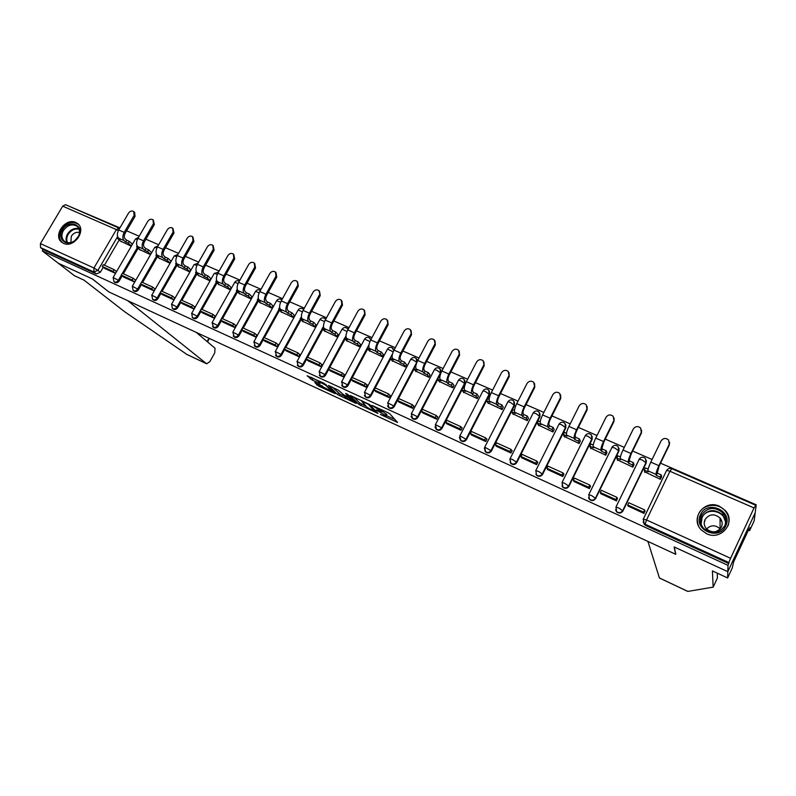 <?xml version="1.0" encoding="UTF-8"?>
<svg xmlns="http://www.w3.org/2000/svg" width="796" height="796" viewBox="0 0 796 796"><rect width="100%" height="100%" fill="white"/><g stroke="black" fill="none" stroke-linecap="round" stroke-linejoin="round"><path stroke-width="1.19" d="M380.369 414.437L397.602 422.457L389.801 413.811L387.901 412.656L371.921 405.393L381.941 411.612L376.2 410.03L385.413 415.323L386.09 416.517L380.369 414.437M370.946 339.504L370.478 338.937M394.1 349.961L393.453 348.996M417.592 360.727L416.815 359.215M441.342 372.011L440.576 369.633M462.993 387.861L465.083 383.831L464.755 380.229M460.277 439.969L460.944 440.755C463.123 442.118 464.983 441.7 466.536 439.511L489.62 394.557L489.351 391.025M485.062 451.233L485.779 452.118C487.998 453.521 489.898 453.113 491.47 450.894L514.574 405.472L514.375 402.02M510.266 462.655L511.042 463.67C513.311 465.133 515.241 464.735 516.833 462.476L539.977 416.587L539.847 413.233M535.897 474.247L536.763 475.431C539.071 476.943 541.041 476.555 542.663 474.257L565.827 427.88L565.767 424.666M561.986 485.978L562.931 487.401C565.289 488.973 567.299 488.595 568.941 486.256L592.134 439.392L592.164 436.327M588.543 497.838L589.577 499.58C591.985 501.221 594.025 500.853 595.707 498.475L618.92 451.093L619.029 448.238M615.587 509.808L616.701 511.987C619.159 513.689 621.248 513.34 622.96 510.923L646.183 463.023L646.372 460.396M706.589 533.708C721.126 541.121 736.419 522.216 725.355 510.584L719.504 506.276C704.669 498.913 689.585 518.425 701.286 529.917L706.589 533.708M63.511 243.317C73.889 248.7 87.043 229.945 77.471 223.477L75.819 222.502C65.371 217.218 52.317 236.034 62.028 242.452L63.511 243.317M314.828 382.528L318.46 386.04L335.215 393.662L324.191 383.364L307.156 375.802L312.291 380.08L320.032 383.533L318.291 381.334L325.743 385.194L331.852 391.572L314.828 382.528M717.276 573.16L717.385 578.055L713.156 587.13L712.42 570.911L727.634 577.956L732.221 568.065L733.663 561.827L748.837 529.201L748.718 530.285L749.961 527.609L749.623 530.633L754.15 520.892L755.175 512.873L727.823 571.677L674.103 546.932L675.635 554.265L108.903 291.963L92.475 278.988L58.317 263.257L42.288 250.869L728.012 565.359L728.867 562.543L645.108 524.216L643.954 523.42L643.228 519.3M754.011 507.947L669.963 471.262L646.541 519.977L730.569 558.285L754.011 507.947L756.2 504.803L755.175 512.873L727.823 571.677L728.012 565.359M358.817 404.408L377.981 413.403L369.752 404.587L350.18 395.433L358.817 404.408L359.593 402.945L365.861 406.099M355.504 403.144L337.554 394.597L328.469 385.443L338.3 390.13L343.822 394.915L349.384 397.373L345.633 393.413L347.603 394.319L356.409 403.303L355.504 403.144L355.762 402.647M119.191 239.914L104.435 265.227M103.231 267.287L100.306 272.312L97.908 270.361L93.908 271.993L40.516 247.556L40.427 243.606L62.705 206.164L65.491 204.681L119.649 228.352L119.092 228.024L116.375 229.596L62.705 206.164M756.2 504.803L660.541 463.173M652.083 459.491L632.651 451.034M624.293 447.392L605.278 439.113M597 435.512L578.384 427.412M570.205 423.85L551.976 415.92M543.877 412.398L526.027 404.627M518.027 401.144L500.545 393.532M492.625 390.08L475.491 382.627M467.66 379.214L450.874 371.911M443.123 368.538L426.676 361.384M419.004 358.041L402.895 351.026M395.294 347.723L379.503 340.847M371.981 337.574L356.509 330.837M349.056 327.604L333.882 320.997M326.509 317.783L311.634 311.316M304.331 308.132L289.744 301.784M282.51 298.639L268.202 292.411M261.048 289.296L247.009 283.187M239.924 280.102L226.154 274.113M219.129 271.048L205.627 265.177M198.672 262.143L185.418 256.372M178.523 253.377L165.518 247.715M158.693 244.74L145.927 239.188M139.161 236.243L126.634 230.79M119.927 227.875L68.844 206.144M42.288 250.869L43.074 249.546L40.516 247.556M730.569 558.285L728.867 562.543M644.69 471.829L660.461 479.311L661.595 476.734M628.104 506.077L644.034 513.43L644.879 510.674M600.801 493.699L616.452 500.903L617.248 498.157M617.378 459.819L632.87 467.162L634.004 464.605M573.996 481.53L589.368 488.595L590.602 486.077L590.115 485.858M590.552 448.019L605.766 455.222L606.91 452.695M547.658 469.58L562.762 476.515L563.996 474.028L563.468 473.789M564.205 436.427L579.15 443.501L580.294 440.994M521.798 457.839L536.633 464.645L537.867 462.187L537.3 461.929M538.325 425.044L553.001 431.979L554.145 429.502M496.386 446.307L510.962 452.984L512.196 450.556L511.589 450.277M512.893 413.84L527.32 420.656L528.454 418.208M471.411 434.974L485.739 441.531L486.973 439.123L486.326 438.825M487.888 402.846L502.067 409.542L503.211 407.114M446.864 423.83L460.954 430.268L462.178 427.89L461.491 427.581M463.322 392.03L477.262 398.607L478.396 396.209M422.736 412.875L436.586 419.203L437.81 416.845L437.094 416.517M439.173 381.393L452.874 387.861L454.009 385.493M399.015 402.099L412.636 408.328L413.86 405.99L413.104 405.652M415.432 370.946L428.895 377.304L430.029 374.956M375.702 391.513L389.085 397.632L390.309 395.323L389.523 394.965M392.08 360.658L405.323 366.916L406.457 364.588M352.767 381.095L365.931 387.115L367.155 384.826L366.329 384.458M369.115 350.548L382.14 356.698L383.274 354.399M330.211 370.856L343.166 376.777L344.379 374.508L343.524 374.12M346.529 340.608L359.334 346.658L360.469 344.379M308.022 360.777L320.768 366.598L321.982 364.359L321.096 363.951M324.31 330.828L336.907 336.778L338.041 334.519M286.192 350.867L298.729 356.598L299.943 354.369L299.037 353.951M302.45 321.196L314.838 327.056L315.972 324.818M264.72 341.116L277.048 346.748L278.262 344.549L277.326 344.121M280.938 311.724L293.127 317.495L294.261 315.276M243.586 331.514L255.725 337.056L256.929 334.877L255.964 334.439M259.765 302.4L271.764 308.082L272.899 305.883M222.781 322.072L234.73 327.524L235.934 325.365L234.949 324.917M238.929 293.226L250.74 298.818L251.864 296.639M202.303 312.778L214.064 318.141L215.268 316.002L214.253 315.534M218.422 284.192L230.044 289.694L231.168 287.545M182.155 303.624L193.726 308.908L194.93 306.778L193.896 306.311M198.224 275.307L209.666 280.719L210.791 278.59M162.304 294.61L173.707 299.813L174.901 297.704L173.846 297.226M178.344 266.551L189.607 271.884L190.732 269.774M142.773 285.734L153.996 290.858L155.19 288.769L154.106 288.281M158.762 257.924L169.856 263.178L170.971 261.088M123.529 276.998L134.584 282.043L135.778 279.973L134.663 279.476M139.479 249.437L150.404 254.611L151.519 252.541M104.575 268.391L115.46 273.356L116.654 271.307L115.529 270.799M120.494 241.069L131.24 246.173L132.365 244.113M138.166 248.252L123.37 273.804M122.176 275.864L119.231 280.948L118.395 280.272C117.092 282.053 115.609 282.52 113.967 281.665L114.803 282.341C116.445 283.197 117.917 282.739 119.231 280.948M157.439 256.71L142.593 282.51M141.399 284.58L138.444 289.724L137.628 289.048C136.305 290.848 134.813 291.316 133.141 290.44L133.957 291.107C135.628 291.993 137.121 291.525 138.444 289.724M177.001 265.297L162.105 291.346M160.921 293.416L157.946 298.629L157.16 297.953C155.827 299.784 154.305 300.251 152.613 299.346L153.409 300.012C155.101 300.918 156.613 300.45 157.946 298.629M196.871 274.013L181.926 300.331M180.752 302.4L177.757 307.674L176.991 307.007C175.647 308.858 174.105 309.326 172.384 308.4L173.16 309.057C174.881 309.982 176.413 309.515 177.757 307.674M217.059 282.869L202.065 309.445M200.891 311.515L197.876 316.858L197.139 316.201C195.776 318.072 194.224 318.539 192.463 317.584L192.164 317.315M237.556 291.853L222.512 318.708M221.358 320.778L218.323 326.191L217.597 325.544C216.233 327.435 214.651 327.892 212.87 326.927L212.522 326.599M258.382 300.978L243.287 328.121M242.143 330.181L239.089 335.673L238.392 335.036C237.009 336.947 235.407 337.405 233.596 336.41L233.208 336.031M279.535 310.251L264.391 337.683M263.257 339.733L260.183 345.305L259.516 344.678C258.113 346.618 256.491 347.066 254.65 346.041L254.213 345.603M301.037 319.674L285.844 347.394M284.729 349.434L281.625 355.086L280.978 354.469C279.575 356.439 277.923 356.887 276.043 355.832L275.545 355.324M322.897 329.236L307.644 357.275M306.54 359.295L303.415 365.036L302.798 364.429C301.376 366.419 299.704 366.866 297.794 365.782L297.226 365.175M345.106 338.957L329.803 367.304M328.718 369.314L325.574 375.155L324.977 374.558C323.534 376.568 321.843 377.015 319.892 375.891L319.256 375.165M367.692 348.837L352.329 377.513L365.404 383.433L364.339 385.423L365.861 387.085M351.265 379.503L348.091 385.433L347.524 384.846C346.071 386.886 344.35 387.334 342.37 386.179L341.633 385.294M392.13 356.091L391.841 356.628M390.657 358.867L370.986 395.881L370.458 395.314C368.976 397.383 367.235 397.821 365.215 396.627L364.379 395.542M415.94 365.374L415.164 366.866M414 369.055L394.269 406.517L393.771 405.95C392.279 408.05 390.498 408.487 388.438 407.254L387.513 405.91M440.506 374.16L438.875 377.274M437.76 379.413L417.95 417.323L417.482 416.776C415.97 418.905 414.159 419.333 412.069 418.059L411.035 416.378M461.919 389.94L442.029 428.318L441.601 427.78C440.069 429.94 438.228 430.367 436.089 429.054L434.984 426.925M192.98 318.032L193.219 318.241C194.97 319.186 196.522 318.728 197.876 316.858M213.338 327.335L213.597 327.564C215.378 328.539 216.95 328.081 218.323 326.191M234.014 336.778L234.293 337.036C236.104 338.041 237.706 337.584 239.089 335.673M255.009 346.379L255.327 346.668C257.168 347.693 258.79 347.235 260.183 345.305M276.351 356.12L276.7 356.449C278.58 357.504 280.222 357.056 281.625 355.086M298.032 366.011L298.42 366.389C300.331 367.473 301.992 367.026 303.415 365.036M320.072 376.07L320.49 376.488C322.44 377.612 324.131 377.165 325.574 375.155M342.459 386.279L342.937 386.756C344.917 387.911 346.638 387.473 348.091 385.433M365.225 396.647L365.752 397.204C367.772 398.388 369.513 397.95 370.986 395.881M388.398 407.214L388.945 407.821C391.005 409.045 392.776 408.607 394.269 406.517M411.96 417.96L412.537 418.616C414.636 419.88 416.437 419.452 417.95 417.323M435.919 428.875L436.536 429.591C438.676 430.905 440.506 430.477 442.029 428.318M43.074 249.546L96.316 273.933L100.306 272.312M728.837 563.578L645.466 525.4L643.188 522.196M386.239 416.248L386.856 414.547L386.07 416.029M382.388 411.303L386.856 414.547M382.11 411.83L382.936 410.368M386.558 415.641L395.085 419.572M353.792 396.975L359.593 402.945M374.856 411.711L368.269 404.219L361.812 401.433L366.916 407.194L374.856 411.711M344.3 396.159L340.181 394.259L339.394 395.712M332.24 387.065L340.181 394.259M345.643 397.512L353.066 401.333L349.136 397.741L343.583 395.304L345.643 397.512M311.017 377.304L318.43 381.075M318.43 384.189L322.46 386.09M669.585 442.357L669.297 445.034L668.6 439.999C665.745 437.71 663.237 438.019 661.078 440.914L650.8 462.138C648.82 466.406 647.864 469.312 647.934 470.844L648.173 471.829L644.253 470.108L644.85 472.436M644.253 470.108L645.327 467.899L648.123 469.133M669.197 444.387L658.909 465.68C656.929 469.958 655.954 472.864 655.994 474.386L656.212 475.361L657.277 473.152L659.038 466.287L669.297 445.034M657.277 473.152L661.227 474.884L660.153 477.103L660.571 479.092M661.625 476.894L661.227 474.884M645.058 511.301L644.651 509.918L628.79 502.724L627.706 504.953L643.576 512.156L643.944 513.39M627.706 504.953L628.143 506.206M644.651 509.918L643.576 512.156M656.212 475.361L660.153 477.103M659.526 578.015L687.694 591.338M687.863 591.418L713.156 587.13M727.634 577.956L727.823 571.677L674.282 547.021L675.804 554.344L647.924 541.439L659.426 577.966M748.737 530.245L749.623 530.633M186.801 354.379L124.912 311.923L84.018 280.142L74.436 275.705L58.317 263.257L92.356 278.938L108.793 291.913L127.609 300.619L206.671 363.812L209.915 361.533L214.711 352.946L215.059 348.26L196.234 332.38M725.733 525.927C719.106 541.529 692.659 529.539 700.51 514.674C707.007 499.261 733.454 510.873 725.733 525.927M701.455 515.291C699.495 519.987 700.211 524.355 703.624 528.395C711.873 534.713 718.927 533.817 724.788 525.708C726.678 521.161 726.042 516.903 722.867 512.932C714.609 506.296 707.465 507.082 701.455 515.291M704.977 519.659C703.604 522.952 704.102 526.017 706.48 528.862C712.291 533.35 717.266 532.733 721.415 527.012C722.748 523.788 722.29 520.783 720.032 517.977C714.221 513.33 709.196 513.888 704.977 519.659M728.081 525.668C729.823 520.365 728.887 515.46 725.265 510.972C718.32 502.316 702.848 504.037 698.659 513.848C696.888 517.768 696.848 521.748 698.52 525.798M721.843 521.271L720.042 520.246M705.057 520.922L704.4 521.36M706.579 528.962C710.908 524.803 715.415 524.763 720.101 528.842L720.161 528.922M78.267 236.979L74.943 240.72C66.685 247.526 56.655 238.76 62.416 229.905C68.446 218.82 84.585 224.711 78.794 235.984L78.267 236.979M63.401 230.492C61.093 234.989 61.481 238.621 64.585 241.397C67.75 243.407 71.212 243.108 74.993 240.501L78.555 236.123C80.267 231.974 79.729 228.671 76.943 226.213C72.008 223.586 67.491 225.019 63.401 230.492M79.53 232.522C76.277 231.775 73.54 233.019 71.302 236.243L70.884 242.481M78.645 224.581L78.058 224.084C71.929 220.81 66.327 222.581 61.252 229.377C58.377 234.959 58.864 239.467 62.705 242.909M641.616 430.129L641.407 433.094L640.651 428.039C637.845 425.85 635.397 426.178 633.278 429.014L623.009 450.009C621.039 454.237 620.134 457.133 620.303 458.695L620.631 459.71L616.791 458.018L617.577 460.426M616.791 458.018L617.855 455.839L620.412 456.964M641.248 432.427L630.969 453.491C628.999 457.73 628.084 460.625 628.223 462.178L628.522 463.182L629.586 460.993L629.298 459.979L631.148 454.118L641.407 433.094M629.586 460.993L633.467 462.695L632.392 464.884L632.979 466.924M634.044 464.745L633.467 462.695M617.477 498.784L616.95 497.361L601.368 490.306L600.293 492.505L615.875 499.58L616.363 500.863M600.293 492.505L600.851 493.809M616.95 497.361L615.875 499.58M628.522 463.182L632.392 464.884M614.144 418.159L614.014 421.373L613.199 416.298C610.452 414.209 608.054 414.557 605.985 417.343L595.716 438.108C593.756 442.287 592.911 445.183 593.179 446.775L593.587 447.82L589.806 446.158L590.801 448.626M589.806 446.158L590.881 443.999L593.209 445.024M613.806 420.686L603.537 441.521C601.577 445.72 600.711 448.606 600.95 450.188L601.338 451.223L602.403 449.063L602.025 448.019L603.766 442.168L614.014 421.373M602.403 449.063L606.204 450.725L605.139 452.894L605.885 454.974M606.95 452.815L606.204 450.725M590.403 486.485L589.746 485.043L574.443 478.107L573.369 480.286L588.672 487.232L589.279 488.555M573.369 480.286L574.045 481.64M589.746 485.043L588.672 487.232M601.338 451.223L605.139 452.894M587.159 406.448L587.12 409.86L586.244 404.776C583.558 402.766 581.199 403.134 579.18 405.87L568.921 426.417C566.971 430.556 566.175 433.442 566.533 435.054L567.021 436.128L563.309 434.497L564.493 437.034M563.309 434.497L564.374 432.367L566.493 433.293M586.861 409.154L576.602 429.77C574.652 433.92 573.836 436.805 574.165 438.417L574.632 439.482L575.697 437.332L575.239 436.268C575.02 435.173 575.568 433.233 576.881 430.427L587.12 409.86M575.697 437.332L579.438 438.974L578.374 441.123L579.279 443.243M580.334 441.103L579.438 438.974M563.807 474.426L563.031 472.943L547.996 466.138L546.922 468.287L561.956 475.103L562.682 476.476M546.922 468.287L547.718 469.68M563.031 472.943L561.956 475.103M574.632 439.482L578.374 441.123M560.663 394.965L560.702 398.547L559.777 393.463C557.14 391.532 554.832 391.911 552.852 394.607L542.603 414.935C540.663 419.034 539.917 421.91 540.365 423.552L540.932 424.656L537.28 423.054L538.643 425.651M537.28 423.054L538.345 420.945L540.255 421.78M560.394 397.831L550.145 418.218C548.205 422.338 547.439 425.213 547.867 426.855L548.404 427.94L549.469 425.82L548.932 424.726C548.653 423.621 549.17 421.681 550.474 418.905L560.702 398.547M549.469 425.82L553.14 427.432L552.076 429.561L553.14 431.721M554.195 429.611L553.14 427.432M537.678 462.566L536.783 461.053L522.027 454.367L520.952 456.496L535.708 463.202L536.554 464.605M520.952 456.496L521.848 457.929M536.783 461.053L535.708 463.202M548.404 427.94L552.076 429.561M534.623 383.712L534.743 387.443L533.778 382.349C531.201 380.498 528.932 380.896 526.982 383.533L516.743 403.652C514.823 407.721 514.117 410.587 514.654 412.248L515.291 413.373L511.709 411.801L513.241 414.457M511.709 411.801L512.773 409.711L514.475 410.457M534.395 386.707L524.156 406.885C522.226 410.965 521.519 413.83 522.017 415.492L522.644 416.606L523.698 414.507L523.091 413.383C522.753 412.258 523.231 410.328 524.534 407.582L534.743 387.443M523.698 414.507L527.31 416.099L526.246 418.199L527.45 420.397M528.504 418.308L527.31 416.099M512.007 450.924L511.002 449.382L496.505 442.815L495.43 444.914L509.938 451.501L510.883 452.954M495.43 444.914L496.435 446.387M511.002 449.382L509.938 451.501M522.644 416.606L526.246 418.199M509.042 372.687L509.251 376.528L508.236 371.434C505.709 369.652 503.48 370.06 501.56 372.657L491.341 392.567C489.431 396.597 488.774 399.453 489.381 401.144L490.097 402.298L486.585 400.746L488.286 403.463M486.585 400.746L487.64 398.677L489.152 399.343M508.853 375.782L498.624 395.741C496.704 399.781 496.037 402.647 496.624 404.328L497.321 405.472L498.386 403.393L497.689 402.249C497.301 401.104 497.749 399.174 499.042 396.458L509.251 376.528M498.386 403.393L501.928 404.955L500.863 407.035L502.206 409.273M503.261 407.204L501.928 404.955M486.784 439.491L485.679 437.909L471.431 431.452L470.356 433.541L484.605 440.009L485.66 441.491M470.356 433.541L471.461 435.044M485.679 437.909L484.605 440.009M497.321 405.472L500.863 407.035M483.918 361.862L484.187 365.802L483.142 360.717C480.655 358.996 478.476 359.414 476.585 361.971L466.376 381.672C464.476 385.672 463.869 388.518 464.556 390.229L465.342 391.403L461.879 389.881L463.75 392.657M461.879 389.881L462.944 387.841L464.257 388.418M483.749 365.036L473.54 384.796C471.63 388.796 471.003 391.652 471.68 393.363L472.436 394.527L473.501 392.468L472.744 391.304C472.297 390.139 472.715 388.219 473.998 385.523L484.187 365.802M473.501 392.468L476.983 394L475.918 396.06L477.401 398.338M478.456 396.299L476.983 394M461.998 428.248L460.794 426.636L446.785 420.288L445.71 422.358L459.72 428.706L460.874 430.238M445.71 422.358L446.924 423.9M460.794 426.636L459.72 428.706M472.436 394.527L475.918 396.06M459.222 351.245L459.561 355.255L458.476 350.18C456.038 348.519 453.889 348.956 452.038 351.474L441.85 370.976C439.949 374.926 439.392 377.772 440.158 379.503L441.004 380.697L437.601 379.204L439.631 382.03M437.601 379.204L438.666 377.185L439.79 377.672M459.073 354.479L448.884 374.04C446.984 378.01 446.407 380.856 447.153 382.577L447.979 383.772L449.043 381.732L448.218 380.538C447.71 379.374 448.108 377.453 449.382 374.777L459.561 355.255M449.043 381.732L452.466 383.234L451.402 385.274L453.014 387.592M454.068 385.572L452.466 383.234M437.631 417.194L436.327 415.552L422.557 409.323L421.492 411.363L435.263 417.611L436.506 419.174M421.492 411.363L422.795 412.945M435.999 428.964L436.437 429.502M436.327 415.552L435.263 417.611M447.979 383.772L451.402 385.274M434.954 340.817L435.352 344.897L434.238 339.822C431.84 338.23 429.731 338.668 427.91 341.146L417.731 360.449C415.85 364.369 415.323 367.205 416.169 368.966L417.084 370.18L413.741 368.707L415.91 371.583M413.741 368.707L414.796 366.707L415.751 367.125M434.825 344.111L424.646 363.474C422.756 367.394 422.228 370.24 423.044 371.981L423.94 373.195L424.994 371.185L424.109 369.961C423.552 368.777 423.92 366.866 425.193 364.22L435.352 344.897M424.994 371.185L428.367 372.657L427.303 374.677L429.034 377.035M430.089 375.025L428.367 372.657M413.681 406.338L412.288 404.666L398.746 398.537L397.682 400.557L411.214 406.696L412.557 408.298M397.682 400.557L399.075 402.169M412.288 404.666L411.214 406.696M423.94 373.195L427.303 374.677M411.094 330.589L411.542 334.708L410.408 329.653C408.059 328.101 405.98 328.549 404.179 330.997L394.03 350.111C392.149 353.991 391.672 356.817 392.577 358.598L393.562 359.832L390.269 358.389L392.587 361.304M390.269 358.389L391.324 356.399L392.11 356.747M410.985 333.912L400.826 353.076C398.945 356.966 398.458 359.802 399.343 361.563L400.298 362.797L401.363 360.807L400.408 359.563C399.801 358.369 400.139 356.459 401.403 353.842L411.542 334.708M401.363 360.807L404.666 362.26L403.612 364.25L405.462 366.648M406.507 364.658L404.666 362.26M390.13 395.662L388.647 393.96L375.334 387.931L374.269 389.931L387.582 395.97L389.015 397.602M374.269 389.931L375.752 391.582M388.647 393.96L387.582 395.97M400.298 362.797L403.612 364.25M387.642 320.529L388.14 324.688L386.975 319.644C384.667 318.151 382.627 318.609 380.856 321.017L370.717 339.942C368.856 343.782 368.409 346.608 369.394 348.399L370.429 349.653L367.195 348.24L369.652 351.205M367.195 348.24L368.25 346.27L368.856 346.539M387.543 323.882L377.404 342.857C375.533 346.708 375.085 349.534 376.04 351.325L377.055 352.578L378.11 350.598L377.095 349.345C376.458 348.131 376.757 346.23 378.02 343.633L388.14 324.688M378.11 350.598L381.364 352.031L380.309 354.001L382.279 356.439M383.324 354.469L381.364 352.031M352.32 377.503L351.255 379.483L364.339 385.423M351.255 379.483L352.827 381.165M366.976 385.165L365.404 383.433M377.055 352.578L380.309 354.001M364.588 310.649L365.125 314.838L363.931 309.813C361.673 308.36 359.663 308.828 357.911 311.196L347.792 329.942C345.942 333.753 345.534 336.559 346.578 338.37L347.673 339.653L344.499 338.25L347.096 341.265M344.499 338.25L346.001 336.499M364.498 314.012L354.369 332.808C352.509 336.628 352.101 339.444 353.125 341.245L354.2 342.519L355.255 340.569L354.18 339.285C353.494 338.071 353.772 336.171 355.016 333.594L365.125 314.838M355.255 340.569L358.459 341.972L357.404 343.932L359.474 346.389M360.528 344.439L358.459 341.972M344.2 374.836L342.549 373.075L329.673 367.245L328.619 369.215L341.484 375.055L343.086 376.737M328.619 369.215L330.27 370.916M342.549 373.075L341.484 375.055M354.2 342.519L357.404 343.932M341.892 300.908L342.489 305.147L341.822 304.311L341.275 300.132C339.056 298.739 337.076 299.206 335.355 301.545L325.246 320.101C323.405 323.882 323.037 326.688 324.151 328.509L325.295 329.803L322.171 328.43L324.897 331.484M322.171 328.43L323.514 326.629M341.822 304.311L331.713 322.927C329.872 326.708 329.494 329.514 330.579 331.345L331.713 332.629L332.768 330.698L331.634 329.405C330.907 328.171 331.156 326.27 332.4 323.723L342.489 305.147M332.768 330.698L335.912 332.071L334.867 334.012L337.046 336.509M338.091 334.579L335.912 332.071M321.803 364.677L320.072 362.896L307.405 357.165L306.351 359.105L319.007 364.847L320.689 366.568M306.351 359.105L308.082 360.837M320.072 362.896L319.007 364.847M331.713 332.629L334.867 334.012M319.564 291.316L320.221 295.615L318.987 290.62C316.808 289.266 314.868 289.744 313.156 292.052L303.077 310.43C301.246 314.171 300.908 316.967 302.082 318.818L303.286 320.121L300.211 318.768L303.067 321.863M300.211 318.768L301.405 316.927M319.524 294.769L309.435 313.206C307.594 316.957 307.256 319.753 308.41 321.594L309.604 322.897L310.649 320.987L309.465 319.674C308.689 318.43 308.918 316.539 310.151 314.012L320.221 295.615M310.649 320.987L313.743 322.34L312.699 324.261L314.987 326.788M316.022 324.877L313.743 322.34M299.764 354.688L297.953 352.877L285.495 347.235L284.441 349.165L296.898 354.817L298.659 356.558M284.441 349.165L286.252 350.927M297.953 352.877L296.898 354.817M309.604 322.897L312.699 324.261M297.595 281.884L298.311 286.232L297.057 281.267C294.918 279.953 293.008 280.431 291.316 282.709L281.257 300.908C279.436 304.619 279.137 307.405 280.371 309.266L281.625 310.599L278.6 309.266L281.575 312.4M279.645 307.375L278.6 309.266M297.585 285.386L287.515 303.634C285.694 307.365 285.386 310.151 286.6 312.002L287.844 313.325L288.888 311.435L287.645 310.102C286.829 308.848 287.038 306.967 288.271 304.46L298.311 286.232M288.888 311.435L291.933 312.768L290.888 314.669L293.276 317.226M294.311 315.335L291.933 312.768M278.093 344.857L276.202 343.026L263.944 337.474L262.889 339.385L275.147 344.947L276.978 346.718M262.889 339.385L264.769 341.166M276.202 343.026L275.147 344.947M287.844 313.325L290.888 314.669M275.983 272.61L276.759 277.008L275.993 276.152L275.486 272.063C273.386 270.779 271.506 271.267 269.834 273.516L259.795 291.545C257.984 295.226 257.725 298.002 259.008 299.883L260.312 301.226L257.337 299.913L260.431 303.087M258.272 298.231L257.337 299.913M275.993 276.152L265.954 294.231C264.133 297.923 263.864 300.699 265.138 302.57L266.431 303.913L267.466 302.032L266.182 300.689C265.327 299.425 265.516 297.545 266.74 295.057L276.759 277.008M267.466 302.032L270.471 303.346L269.426 305.226L271.914 307.813M272.948 305.943L270.471 303.346M256.76 335.186L254.8 333.335L242.74 327.872L241.685 329.763L253.745 335.225L255.655 337.026M241.685 329.763L243.636 331.574M254.8 333.335L253.745 335.225M266.431 303.913L269.426 305.226M254.72 263.496L255.546 267.924L254.75 267.058L254.262 262.998C252.193 261.755 250.342 262.252 248.69 264.471L238.671 282.331C236.87 285.983 236.641 288.749 237.984 290.639L239.337 291.993L236.402 290.709L239.616 293.913M237.248 289.197L236.402 290.709M254.75 267.058L244.73 284.968C242.929 288.63 242.69 291.406 244.014 293.286L245.357 294.639L246.392 292.779L245.059 291.416C244.163 290.142 244.332 288.271 245.546 285.814L255.546 267.924M246.392 292.779L249.347 294.072L248.302 295.943L250.879 298.55M251.914 296.699L249.347 294.072M235.765 325.673L233.735 323.793L221.865 318.42L220.82 320.29L232.681 325.673L234.661 327.494M220.82 320.29L222.84 322.121M233.735 323.793L232.681 325.673M245.357 294.639L248.302 295.943M233.795 254.531L234.671 258.989L233.845 258.113L233.377 254.083C231.338 252.879 229.507 253.377 227.875 255.566L217.885 273.257C216.094 276.879 215.895 279.635 217.288 281.545L218.691 282.918L215.806 281.645L219.129 284.888M216.582 280.282L215.806 281.645M233.845 258.113L223.845 275.864C222.054 279.486 221.845 282.252 223.228 284.152L224.611 285.515L225.656 283.675L224.273 282.301C223.338 281.018 223.477 279.147 224.691 276.71L234.671 258.989M225.656 283.675L228.561 284.948L227.517 286.799L230.183 289.436M231.218 287.595L228.561 284.948M215.099 316.301L213 314.4L201.318 309.107L200.274 310.967L211.955 316.261L214.005 318.111M200.274 310.967L202.363 312.828M213 314.4L211.955 316.261M224.611 285.515L227.517 286.799M213.199 245.715L214.124 250.193L213.268 249.317L212.811 245.307C210.811 244.143 209.01 244.631 207.398 246.8L197.428 264.332C195.637 267.924 195.478 270.67 196.92 272.59L198.373 273.973L195.527 272.73L198.95 276.003M196.234 271.486L195.527 272.73M213.268 249.317L203.288 266.889C201.507 270.491 201.328 273.247 202.761 275.157L204.204 276.54L205.239 274.71L203.806 273.317C202.841 272.033 202.96 270.172 204.164 267.745L214.124 250.193M205.239 274.71L208.094 275.963L207.059 277.794L209.816 280.461M210.84 278.64L208.094 275.963M194.761 307.087L192.602 305.157L181.1 299.953L180.055 301.784L191.557 307.007L193.667 308.878M180.055 301.784L182.204 303.664M192.602 305.157L191.557 307.007M204.204 276.54L207.059 277.794M192.93 237.039L193.896 241.536L193.01 240.651L192.572 236.671C190.602 235.536 188.831 236.034 187.229 238.173L177.279 255.546C175.508 259.108 175.369 261.844 176.871 263.775L178.364 265.177L175.568 263.944L179.09 267.247M176.214 262.809L175.568 263.944M193.01 240.651L183.06 258.063C181.289 261.635 181.14 264.381 182.622 266.302L184.105 267.695L185.13 265.884L183.657 264.481C182.662 263.187 182.762 261.337 183.956 258.929L193.896 241.536M185.13 265.884L187.956 267.118L186.921 268.939L189.756 271.625M190.781 269.824L187.956 267.118M174.732 298.002L172.513 296.062L161.19 290.938L160.155 292.759L171.468 297.893L173.647 299.784M160.155 292.759L162.364 294.659M172.513 296.062L171.468 297.893M184.105 267.695L186.921 268.939M172.971 228.502L173.976 233.009L173.07 232.114L172.642 228.173C170.712 227.059 168.951 227.566 167.379 229.676L157.449 246.889C155.688 250.422 155.578 253.158 157.13 255.098L158.663 256.511L155.907 255.297L159.528 258.63M156.504 254.252L155.907 255.297M173.07 232.114L163.14 249.377C161.379 252.909 161.26 255.645 162.792 257.586L164.314 258.999L165.339 257.198L163.827 255.785C162.792 254.471 162.872 252.631 164.066 250.243L173.976 233.009M165.339 257.198L168.115 258.411L167.08 260.212L169.996 262.929M171.031 261.138L168.115 258.411M155.021 289.067L152.732 287.107L141.589 282.053L140.554 283.864L151.698 288.918L153.936 290.829M140.554 283.864L142.822 285.784M152.732 287.107L151.698 288.918M164.314 258.999L167.08 260.212M153.329 220.104L154.364 224.611L153.429 223.716L153.021 219.805C151.121 218.721 149.389 219.228 147.827 221.308L137.927 238.372C136.176 241.875 136.096 244.601 137.688 246.551L139.26 247.974L136.544 246.78L140.265 250.143M137.111 245.815L136.544 246.78M153.429 223.716L143.529 240.82C141.768 244.322 141.678 247.059 143.26 248.999L144.822 250.422L145.857 248.641L144.295 247.218C143.23 245.904 143.29 244.064 144.474 241.695L154.364 224.611M145.857 248.641L148.583 249.844L147.559 251.626L150.553 254.362M151.568 252.581L148.583 249.844M135.609 280.262L133.26 278.282L122.285 273.317L121.251 275.098L132.226 280.083L134.524 282.013M121.251 275.098L123.579 277.038M133.26 278.282L132.226 280.083M144.822 250.422L147.559 251.626M133.987 211.835L134.653 212.472L135.051 216.343L134.096 215.437L133.698 211.557C131.828 210.502 130.126 211.01 128.574 213.069L118.694 229.984C116.952 233.457 116.903 236.173 118.534 238.133L120.146 239.566L117.48 238.392L121.291 241.785M118.007 237.497L117.48 238.392M134.096 215.437L124.216 232.392C122.465 235.875 122.405 238.591 124.027 240.551L125.629 241.984L126.663 240.213L125.062 238.78C123.967 237.457 124.007 235.626 125.191 233.278L135.051 216.343M126.663 240.213L129.35 241.397L128.325 243.168L131.39 245.924M132.415 244.163L129.35 241.397M116.485 271.595L114.087 269.595L103.271 264.7L102.246 266.471L113.052 271.376L115.4 273.327M102.246 266.471L104.624 268.431M114.087 269.595L113.052 271.376M125.629 241.984L128.325 243.168M281.127 299.405L281.834 299.863M302.599 308.768L303.584 309.505M324.42 318.281L325.624 319.296M346.608 327.942L348.071 329.435M369.145 337.763L370.807 339.783M392.07 347.752L393.831 350.479M415.373 357.911L416.218 358.449L416.776 362.289L393.771 405.95L387.751 402.856L388.945 407.821M416.845 362.379L412.915 359.822L410.656 359.493M434.327 369.861L434.467 369.593C436.079 367.523 437.909 367.264 439.959 368.807L440.526 372.667L417.482 416.776L411.383 413.651L412.537 418.616M440.865 373.155L436.666 370.2L434.467 369.593L411.273 413.86M458.397 380.398L458.536 380.12C460.188 378.02 462.038 377.762 464.098 379.344L464.685 383.224L441.601 427.78L435.422 424.626L436.536 429.591M465.083 383.831L460.834 380.757L458.536 380.12L435.312 424.855M482.874 391.125L483.023 390.836C484.704 388.697 486.575 388.438 488.664 390.07L489.251 393.97L466.138 438.984C464.585 441.173 462.715 441.591 460.536 440.228L459.401 437.551M489.62 394.557L485.411 391.493L483.023 390.836L459.879 435.8L466.536 439.511M507.778 402.04L507.938 401.731C509.639 399.552 511.549 399.303 513.659 400.975L514.256 404.895L491.102 450.377C489.53 452.606 487.63 453.014 485.401 451.601L484.356 448.267M514.574 405.472L510.415 402.418L507.938 401.731L484.754 447.163L491.47 450.894M533.121 413.134L533.28 412.816C535.021 410.607 536.952 410.358 539.091 412.079L539.688 416.01L516.514 461.969C514.913 464.237 512.982 464.635 510.714 463.173L509.878 459.123M539.977 416.587L535.867 413.532L533.28 412.816L510.077 458.725L512.624 459.561L516.833 462.476M558.892 424.407L559.071 424.099C560.852 421.84 562.812 421.601 564.981 423.382L565.578 427.333L542.375 473.779C540.743 476.078 538.773 476.466 536.464 474.953L536.763 475.431M565.827 427.88L561.767 424.845L559.12 424.019M585.12 435.87L585.329 435.581C587.14 433.283 589.139 433.054 591.328 434.885L591.925 438.845L568.692 485.789C567.041 488.127 565.041 488.505 562.673 486.933L562.066 482.466L564.832 483.371L568.941 486.256M592.134 439.392L588.125 436.357L585.329 435.581L562.066 482.466L562.931 487.401M611.825 447.541L612.044 447.272C613.895 444.924 615.935 444.705 618.154 446.606L618.751 450.566L595.498 498.027C593.816 500.405 591.776 500.774 589.358 499.132L588.771 494.654L591.647 495.61L595.707 498.475M618.92 451.093L614.97 448.088L612.044 447.272L588.771 494.654L589.577 499.58M639.009 459.421L639.248 459.173C641.148 456.785 643.218 456.576 645.466 458.536L646.063 462.506L622.79 510.485C621.079 512.903 618.99 513.261 616.532 511.549L615.955 507.072L618.96 508.067L622.96 510.923M646.183 463.023L642.292 460.018L639.248 459.173L615.955 507.072L616.701 511.987M117.599 236.611L97.908 270.361L93.938 268.003L116.375 229.596L118.355 230.631M40.427 243.606L93.938 268.003L93.908 271.993L96.316 273.933M137.37 247.526L122.395 273.366M121.35 275.177L118.395 280.272L113.141 277.486L113.967 281.665M156.663 255.994L141.638 282.082M140.594 283.893L137.628 289.048L132.325 286.242L133.141 290.44M176.244 264.58L157.16 297.953L151.807 295.137L152.613 299.346M196.134 273.307L176.991 307.007L171.588 304.171L172.384 308.4M216.343 282.162L197.139 316.201L191.687 313.335L192.463 317.584L193.219 318.241M236.86 291.167L217.597 325.544L212.094 322.659L213.567 327.544M257.715 300.301L238.392 335.036L232.83 332.121L234.293 337.036M278.899 309.584L259.516 344.678L253.894 341.743L255.317 346.658M300.43 319.007L280.978 354.469L275.307 351.514L276.7 356.449M322.31 328.579L302.798 364.429L297.057 361.454L298.42 366.389M346.011 335.604L345.613 336.33M344.549 338.31L324.977 374.558L319.176 371.543L320.49 376.488M369.006 344.748L347.524 384.846L341.653 381.811L342.937 386.756M392.587 353.653L370.458 395.314L364.508 392.249L365.752 397.204M535.708 470.754L538.494 471.361L542.663 474.257M639.128 459.202L640.342 457.919M611.965 447.282L612.771 446.337M585.279 435.591L585.687 435.034M509.947 458.974L511.042 463.67M484.635 447.402L485.779 452.118M459.76 436.029L460.944 440.755M387.642 403.065L410.796 359.235C412.388 357.205 414.189 356.946 416.218 358.449M364.409 392.438L387.513 349.056L393.214 351.852M387.383 349.295L387.513 349.056C389.085 347.056 390.866 346.787 392.876 348.27M341.554 381.99L364.618 339.046L369.951 341.564M364.488 339.275L364.618 339.046C366.16 337.066 367.931 336.808 369.911 338.25M319.077 371.722L342.091 329.196L347.066 331.464M341.972 329.415L342.091 329.196C343.613 327.246 345.365 326.987 347.335 328.41M296.968 361.613L319.932 319.504L324.559 321.554M319.823 319.713L319.932 319.504C321.435 317.584 323.166 317.325 325.126 318.718M275.217 351.673L298.132 309.962L302.4 311.813M298.022 310.161L298.132 309.962C299.614 308.082 301.326 307.823 303.276 309.186M253.815 341.892L276.67 300.59L280.61 302.241M276.57 300.769L276.67 300.59C278.142 298.729 279.844 298.47 281.774 299.813M232.75 332.26L255.556 291.356L259.168 292.829M255.456 291.525L255.556 291.356C256.909 289.595 258.531 289.286 260.421 290.421M212.025 322.788L234.77 282.262L238.064 283.575M234.681 282.431L234.77 282.262C235.984 280.63 237.506 280.262 239.327 281.157M191.617 313.465L214.313 273.317L217.288 274.461M214.224 273.476L218.552 272.073M171.528 304.281L194.164 264.511L196.841 265.506M194.085 264.66L198.095 263.158M151.747 295.246L174.324 255.834L176.712 256.69M174.244 255.974L177.936 254.412M132.265 286.351L154.792 247.287L156.892 248.014M154.713 247.427L158.066 245.815M113.082 277.585L135.549 238.88L137.37 239.477M135.479 239.009L138.494 237.387M645.466 525.4L645.108 524.216L646.541 519.977L643.178 519.111M666.63 470.406L668.232 468.874M755.533 505.161L671.695 468.655C669.635 467.968 668.003 468.536 666.779 470.366L669.963 471.262L671.754 468.774M644.322 524.614L643.407 518.942L666.521 470.605M386.199 413.83L385.413 415.323M382.657 410.248L381.941 411.612M381.811 409.85L381.264 410.885M396.905 421.562L396.607 422.119M377.294 412.547L377.015 413.074M361.434 404.06L360.658 405.522M375.911 411.084L375.513 411.83M338.33 393.144L337.554 394.597M349.733 396.498L349.364 397.204M353.374 400.209L352.996 400.905M351.374 398.169L351.006 398.876M332.111 390.458L331.753 391.115M326.101 384.528L325.743 385.194M313.087 378.617L312.291 380.08M311.206 377.483L310.41 378.946M319.236 384.607L318.46 386.04M317.296 383.662L316.619 384.926M655.994 474.386L647.934 470.844M658.909 465.68L650.8 462.138M186.184 354.091L206.443 363.673M207.109 341.554L208.95 338.27M700.52 522.176L701.614 517.36C707.584 509.221 714.659 508.445 722.858 515.032L725.813 522.047M725.355 524.246C727.325 511.609 706.828 505.987 702.002 517.728L701.117 524.365M66.824 242.472C65.63 239.805 65.879 236.969 67.561 233.944C70.595 229.517 74.366 227.746 78.864 228.611M79.122 229.228C74.764 228.382 71.123 230.094 68.187 234.372C66.566 237.298 66.327 240.044 67.481 242.611M628.223 462.178L620.303 458.695M630.969 453.491L623.009 450.009M600.95 450.188L593.179 446.775M603.537 441.521L595.716 438.108M574.165 438.417L566.533 435.054M576.602 429.77L568.921 426.417M547.867 426.855L540.365 423.552M550.145 418.218L542.603 414.935M522.017 415.492L514.654 412.248M524.156 406.885L516.743 403.652M496.624 404.328L489.381 401.144M498.624 395.741L491.341 392.567M471.68 393.363L464.556 390.229M473.54 384.796L466.376 381.672M447.153 382.577L440.158 379.503M448.884 374.04L441.85 370.976M423.044 371.981L416.169 368.966M424.646 363.474L417.731 360.449M399.343 361.563L392.577 358.598M400.826 353.076L394.03 350.111M376.04 351.325L369.394 348.399M377.404 342.857L370.717 339.942M353.125 341.245L346.578 338.37M354.369 332.808L347.792 329.942M330.579 331.345L324.151 328.509M331.713 322.927L325.246 320.101M308.41 321.594L302.082 318.818M309.435 313.206L303.077 310.43M286.6 312.002L280.371 309.266M287.515 303.634L281.257 300.908M265.138 302.57L259.008 299.883M265.954 294.231L259.795 291.545M244.014 293.286L237.984 290.639M244.73 284.968L238.671 282.331M223.228 284.152L217.288 281.545M223.845 275.864L217.885 273.257M202.761 275.157L196.92 272.59M203.288 266.889L197.428 264.332M182.622 266.302L176.871 263.775M183.06 258.063L177.279 255.546M162.792 257.586L157.13 255.098M163.14 249.377L157.449 246.889M143.26 248.999L137.688 246.551M143.529 240.82L137.927 238.372M124.027 240.551L118.534 238.133M124.216 232.392L118.694 229.984M78.147 224.054L77.471 223.477M559.071 424.099L535.837 470.486L536.464 474.953M375.951 411.134L375.553 411.88M362.14 400.816L361.812 401.433M349.812 396.577L349.434 397.294M353.563 400.398L353.175 401.124M332.33 390.677L331.962 391.363M318.589 380.786L318.291 381.334M659.466 578.025L687.754 591.408M209.418 338.489L207.507 341.892M186.523 354.27L206.671 363.812M725.156 518.962L725.136 520.564M725.773 522.345L722.858 515.032L722.867 512.932M720.032 517.977L720.101 528.842M77.471 226.671L76.943 226.213"/></g></svg>
